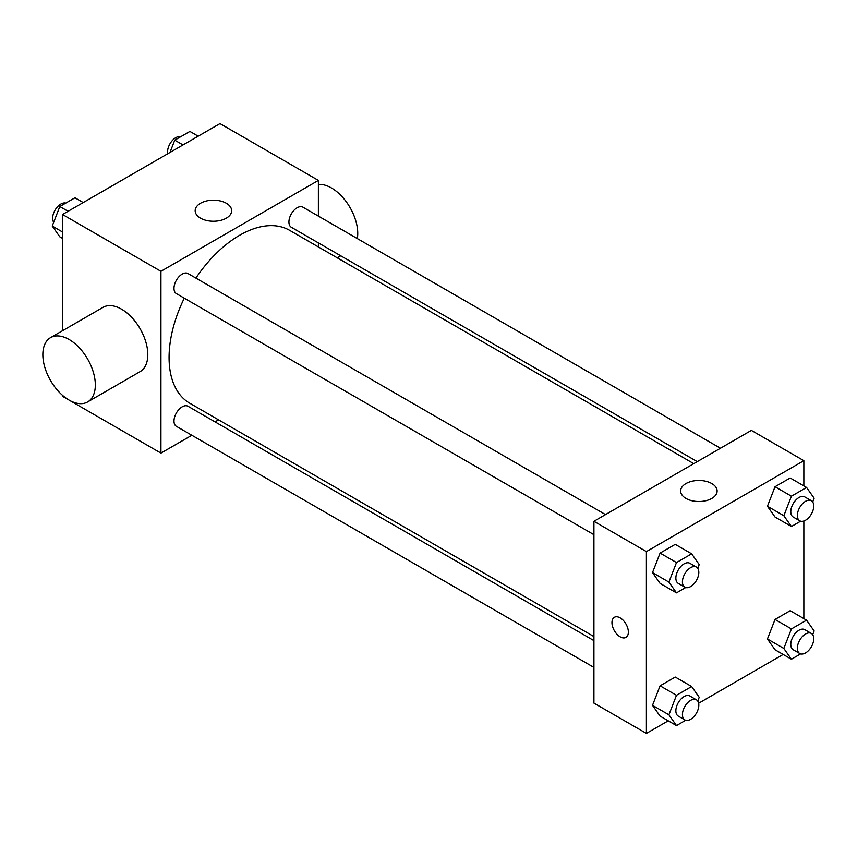 <?xml version="1.0" encoding="UTF-8"?>
<svg xmlns="http://www.w3.org/2000/svg" width="857" height="857" viewBox="0 0 857 857"><rect width="100%" height="100%" fill="white"/><g stroke="black" fill="none" stroke-linecap="round" stroke-linejoin="round"><path stroke-width="1.29" d="M191.85 435.27L160.934 453.117L62.529 396.309L62.529 395.345M62.529 330.727L62.529 214.496L219.981 123.601L318.386 180.409L318.386 216.103M218.556 419.855L215.043 421.88M184.287 298.182A99.83 57.633 120 0 0 169.075 357.519A99.83 57.633 120 0 0 189.751 403.219L593.922 636.569M693.752 463.658L289.58 230.308A99.83 57.633 120 0 0 195.889 278.097M318.386 242.885L318.386 246.945M160.934 453.117L160.934 271.315L318.386 180.409M720.458 448.243L302.928 207.18A11.602 6.695 120 0 0 293.994 210.286A11.602 6.695 120 0 0 288.927 221.963A11.602 6.695 120 0 0 291.326 227.266L697.266 461.634M593.922 640.618L187.994 406.261A11.602 6.695 120 0 0 179.059 409.367A11.602 6.695 120 0 0 173.992 421.044A11.602 6.695 120 0 0 176.392 426.347L593.922 667.41M593.922 534.682L176.392 293.63A11.602 6.695 -60 0 1 176.392 280.239A11.602 6.695 -60 0 1 187.994 273.544L605.524 514.596M160.934 271.315L62.529 214.496M200.517 218.16A18.243 10.53 180 0 1 195.171 210.715A18.243 10.53 180 0 1 213.425 200.174A18.243 10.53 180 0 1 231.669 210.715A18.243 10.53 180 0 1 220.399 220.442A18.243 10.53 180 0 1 200.517 218.16M50.531 337.658L103.022 307.352A37.108 21.425 60 0 1 131.614 317.294A37.108 21.425 60 0 1 147.811 354.637A37.108 21.425 60 0 1 140.13 371.627L87.65 401.933A37.108 21.425 60 0 1 50.531 380.508A37.108 21.425 60 0 1 50.531 337.658A37.108 21.425 60 0 1 79.133 347.599A37.108 21.425 60 0 1 95.331 384.943A37.108 21.425 60 0 1 87.65 401.933M357.326 238.589A37.108 21.425 -120 0 0 346.603 202.22A37.108 21.425 -120 0 0 318.386 184.469M668.224 720.812L646.403 733.399L593.922 703.104L593.922 521.292L751.375 430.396L803.855 460.691L803.855 485.887M783.159 654.448L698.648 703.243M775.028 517.028L767.443 506.251L775.028 486.733L790.175 477.981L775.028 486.733L767.443 506.251L775.028 517.028L791.429 526.498L783.844 515.721L791.429 496.203L806.576 487.451L814.15 498.228L812.693 501.977M660.083 716.109L652.509 705.332L660.083 685.814L675.241 677.062L660.083 685.814L652.509 705.332L660.083 716.109L676.484 725.579L668.91 714.802L676.484 695.284L691.642 686.532L699.216 697.309L697.759 701.058M803.855 521.013L803.855 618.604M646.403 733.399L646.403 551.597L803.855 460.691M775.028 649.756L767.443 638.979L775.028 619.45L790.175 610.709L775.028 619.45L767.443 638.979L775.028 649.756L791.429 659.226L783.844 648.449L791.429 628.92L806.576 620.179L814.15 630.956L812.693 634.694M660.083 583.392L652.509 572.615L660.083 553.086L675.241 544.345L660.083 553.086L652.509 572.615L660.083 583.392L676.484 592.862L668.91 582.085L676.484 562.556L691.642 553.815L699.216 564.592L697.759 568.341M646.403 551.597L593.922 521.292M685.986 498.442A18.243 10.53 180 0 1 680.64 490.997A18.243 10.53 180 0 1 698.884 480.466A18.243 10.53 180 0 1 717.127 490.997A18.243 10.53 180 0 1 705.868 500.724A18.243 10.53 180 0 1 685.986 498.442M628.363 632.08A11.602 6.695 60 0 1 625.964 637.394A11.602 6.695 60 0 1 614.362 630.698A11.602 6.695 60 0 1 614.362 617.308A11.602 6.695 60 0 1 623.307 620.414A11.602 6.695 60 0 1 628.363 632.08M625.964 637.394A11.602 6.695 60 0 1 614.373 630.698A11.602 6.695 60 0 1 614.373 617.308M685.707 587.538L676.484 592.862M696.42 567.077L689.864 563.295A11.602 6.695 120 0 0 680.919 566.402A11.602 6.695 120 0 0 675.862 578.068A11.602 6.695 120 0 0 678.262 583.381L684.829 587.163A11.602 6.695 120 0 0 696.42 580.468A11.602 6.695 120 0 0 696.42 567.077A11.602 6.695 120 0 0 687.485 570.184A11.602 6.695 120 0 0 682.418 581.86A11.602 6.695 120 0 0 684.829 587.163M668.91 582.085L652.509 572.615M676.484 562.556L660.083 553.086M691.642 553.815L675.241 544.345M800.642 521.185L791.429 526.498M811.354 500.724L804.798 496.931A11.602 6.695 120 0 0 795.864 500.038A11.602 6.695 120 0 0 790.797 511.715A11.602 6.695 120 0 0 793.196 517.017L799.763 520.81A11.602 6.695 120 0 0 811.354 514.114A11.602 6.695 120 0 0 811.354 500.724A11.602 6.695 120 0 0 802.42 503.83A11.602 6.695 120 0 0 797.364 515.496A11.602 6.695 120 0 0 799.763 520.81M783.844 515.721L767.443 506.251M791.429 496.203L775.028 486.733M806.576 487.451L790.175 477.981M685.707 720.255L676.484 725.579M696.42 699.805L689.864 696.013A11.602 6.695 120 0 0 680.919 699.119A11.602 6.695 120 0 0 675.862 710.796A11.602 6.695 120 0 0 678.262 716.098L684.829 719.891A11.602 6.695 120 0 0 696.42 713.195A11.602 6.695 120 0 0 696.42 699.805A11.602 6.695 120 0 0 687.485 702.911A11.602 6.695 120 0 0 682.418 714.577A11.602 6.695 120 0 0 684.829 719.891M668.91 714.802L652.509 705.332M676.484 695.284L660.083 685.814M691.642 686.532L675.241 677.062M800.642 653.902L791.429 659.226M811.354 633.441L804.798 629.659A11.602 6.695 120 0 0 795.864 632.766A11.602 6.695 120 0 0 790.797 644.432A11.602 6.695 120 0 0 793.196 649.745L799.763 653.527A11.602 6.695 120 0 0 811.354 646.831A11.602 6.695 120 0 0 811.354 633.441A11.602 6.695 120 0 0 802.42 636.547A11.602 6.695 120 0 0 797.364 648.224A11.602 6.695 120 0 0 799.763 653.527M783.844 648.449L767.443 638.979M791.429 628.92L775.028 619.45M806.576 620.179L790.175 610.709M62.529 238.396L59.808 236.821L52.234 226.044L59.808 206.526L74.966 197.774L83.225 202.552M62.529 231.99L52.234 226.044M68.078 211.293L59.808 206.526M65.743 203.098A11.602 6.695 120 0 0 57.162 207.158A11.602 6.695 120 0 0 52.62 218.246A11.602 6.695 120 0 0 53.691 222.306M169.975 152.471L174.753 140.162L189.9 131.421L198.16 136.188M183.012 144.94L174.753 140.162M180.688 136.745A11.602 6.695 120 0 0 172.096 140.805A11.602 6.695 120 0 0 167.565 151.893A11.602 6.695 120 0 0 167.747 153.757M337.24 257.828L340.754 255.804"/></g></svg>
